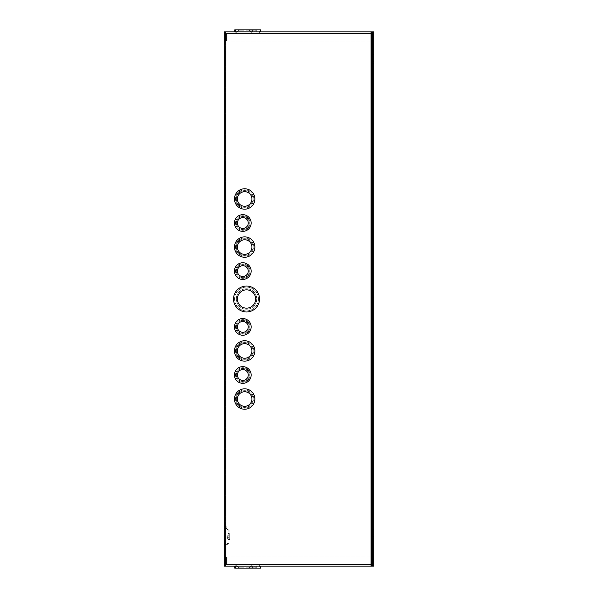 <?xml version="1.0" encoding="UTF-8"?>
<svg xmlns="http://www.w3.org/2000/svg" width="598" height="598" viewBox="0 0 598 598"><rect width="100%" height="100%" fill="white"/><g stroke="black" fill="none" stroke-linecap="round" stroke-linejoin="round"><path stroke-width="0.45" stroke-dasharray="2.99 2.24" d="M224.257 536.458L224.257 547.2L224.257 536.458M229.176 536.458L229.176 530.015L229.176 536.458M225.326 543.881L225.326 540.629L225.326 543.881M224.257 543.881L224.257 540.629L224.257 543.881M225.326 54.119L225.326 57.371L225.326 54.119M224.257 54.119L224.257 57.371L224.257 54.119M228.115 536.458L228.115 530.015L228.115 536.458M235.53 198.97A9.134 9.134 0 0 1 244.664 189.835A9.134 9.134 0 0 1 253.799 198.97A9.134 9.134 0 0 0 244.664 189.835A9.134 9.134 0 0 0 235.53 198.97A9.134 9.134 0 0 1 244.664 189.835A9.134 9.134 0 0 1 253.799 198.97A9.134 9.134 0 0 1 244.664 208.104A9.134 9.134 0 0 1 235.53 198.97A9.134 9.134 0 0 1 244.664 189.835A9.134 9.134 0 0 1 253.799 198.97A9.134 9.134 0 0 1 244.664 208.104A9.134 9.134 0 0 1 235.53 198.97A9.134 9.134 0 0 0 244.664 208.104A9.134 9.134 0 0 0 253.799 198.97A9.134 9.134 0 0 1 244.664 208.104A9.134 9.134 0 0 1 235.53 198.97M235.53 223.017A7.281 7.281 0 0 1 242.81 215.736A7.281 7.281 0 0 1 250.091 223.017A7.281 7.281 0 0 0 242.81 215.736A7.281 7.281 0 0 0 235.53 223.017A7.281 7.281 0 0 1 242.81 215.736A7.281 7.281 0 0 1 250.091 223.017A7.281 7.281 0 0 1 242.81 230.29A7.281 7.281 0 0 1 235.53 223.017A7.281 7.281 0 0 1 242.81 215.736A7.281 7.281 0 0 1 250.091 223.017A7.281 7.281 0 0 1 242.81 230.29A7.281 7.281 0 0 1 235.53 223.017A7.281 7.281 0 0 0 242.81 230.29A7.281 7.281 0 0 0 250.091 223.017A7.281 7.281 0 0 1 242.81 230.29A7.281 7.281 0 0 1 235.53 223.017M235.53 247.056A9.134 9.134 0 0 1 244.664 237.922A9.134 9.134 0 0 1 253.799 247.056A9.134 9.134 0 0 0 244.664 237.922A9.134 9.134 0 0 0 235.53 247.056A9.134 9.134 0 0 1 244.664 237.922A9.134 9.134 0 0 1 253.799 247.056A9.134 9.134 0 0 1 244.664 256.191A9.134 9.134 0 0 1 235.53 247.056A9.134 9.134 0 0 1 244.664 237.922A9.134 9.134 0 0 1 253.799 247.056A9.134 9.134 0 0 1 244.664 256.191A9.134 9.134 0 0 1 235.53 247.056A9.134 9.134 0 0 0 244.664 256.191A9.134 9.134 0 0 0 253.799 247.056A9.134 9.134 0 0 1 244.664 256.191A9.134 9.134 0 0 1 235.53 247.056M235.53 271.096A7.281 7.281 0 0 1 242.81 263.823A7.281 7.281 0 0 1 250.091 271.096A7.281 7.281 0 0 0 242.81 263.823A7.281 7.281 0 0 0 235.53 271.096A7.281 7.281 0 0 1 242.81 263.823A7.281 7.281 0 0 1 250.091 271.096A7.281 7.281 0 0 1 242.81 278.376A7.281 7.281 0 0 1 235.53 271.096A7.281 7.281 0 0 1 242.81 263.823A7.281 7.281 0 0 1 250.091 271.096A7.281 7.281 0 0 1 242.81 278.376A7.281 7.281 0 0 1 235.53 271.096A7.281 7.281 0 0 0 242.81 278.376A7.281 7.281 0 0 0 250.091 271.096A7.281 7.281 0 0 1 242.81 278.376A7.281 7.281 0 0 1 235.53 271.096M234.603 299A11.915 11.915 0 0 1 246.518 287.085A11.915 11.915 0 0 1 258.441 299A11.915 11.915 0 0 0 246.518 287.085A11.915 11.915 0 0 0 234.603 299A11.915 11.915 0 0 1 246.518 287.085A11.915 11.915 0 0 1 258.441 299A11.915 11.915 0 0 1 246.518 310.915A11.915 11.915 0 0 1 234.603 299A11.915 11.915 0 0 1 246.518 287.085A11.915 11.915 0 0 1 258.441 299A11.915 11.915 0 0 1 246.518 310.915A11.915 11.915 0 0 1 234.603 299A11.915 11.915 0 0 0 246.518 310.915A11.915 11.915 0 0 0 258.441 299A11.915 11.915 0 0 1 246.518 310.915A11.915 11.915 0 0 1 234.603 299M235.53 326.904A7.281 7.281 0 0 1 242.81 319.624A7.281 7.281 0 0 1 250.091 326.904A7.281 7.281 0 0 0 242.81 319.624A7.281 7.281 0 0 0 235.53 326.904A7.281 7.281 0 0 1 242.81 319.624A7.281 7.281 0 0 1 250.091 326.904A7.281 7.281 0 0 1 242.81 334.177A7.281 7.281 0 0 1 235.53 326.904A7.281 7.281 0 0 1 242.81 319.624A7.281 7.281 0 0 1 250.091 326.904A7.281 7.281 0 0 1 242.81 334.177A7.281 7.281 0 0 1 235.53 326.904A7.281 7.281 0 0 0 242.81 334.177A7.281 7.281 0 0 0 250.091 326.904A7.281 7.281 0 0 1 242.81 334.177A7.281 7.281 0 0 1 235.53 326.904M235.53 350.944A9.134 9.134 0 0 1 244.664 341.809A9.134 9.134 0 0 1 253.799 350.944A9.134 9.134 0 0 0 244.664 341.809A9.134 9.134 0 0 0 235.53 350.944A9.134 9.134 0 0 1 244.664 341.809A9.134 9.134 0 0 1 253.799 350.944A9.134 9.134 0 0 1 244.664 360.078A9.134 9.134 0 0 1 235.53 350.944A9.134 9.134 0 0 1 244.664 341.809A9.134 9.134 0 0 1 253.799 350.944A9.134 9.134 0 0 1 244.664 360.078A9.134 9.134 0 0 1 235.53 350.944A9.134 9.134 0 0 0 244.664 360.078A9.134 9.134 0 0 0 253.799 350.944A9.134 9.134 0 0 1 244.664 360.078A9.134 9.134 0 0 1 235.53 350.944M235.53 374.983A7.281 7.281 0 0 1 242.81 367.71A7.281 7.281 0 0 1 250.091 374.983A7.281 7.281 0 0 0 242.81 367.71A7.281 7.281 0 0 0 235.53 374.983A7.281 7.281 0 0 1 242.81 367.71A7.281 7.281 0 0 1 250.091 374.983A7.281 7.281 0 0 1 242.81 382.264A7.281 7.281 0 0 1 235.53 374.983A7.281 7.281 0 0 1 242.81 367.71A7.281 7.281 0 0 1 250.091 374.983A7.281 7.281 0 0 1 242.81 382.264A7.281 7.281 0 0 1 235.53 374.983A7.281 7.281 0 0 0 242.81 382.264A7.281 7.281 0 0 0 250.091 374.983A7.281 7.281 0 0 1 242.81 382.264A7.281 7.281 0 0 1 235.53 374.983M235.53 399.03A9.134 9.134 0 0 1 244.664 389.896A9.134 9.134 0 0 1 253.799 399.03A9.134 9.134 0 0 0 244.664 389.896A9.134 9.134 0 0 0 235.53 399.03A9.134 9.134 0 0 1 244.664 389.896A9.134 9.134 0 0 1 253.799 399.03A9.134 9.134 0 0 1 244.664 408.165A9.134 9.134 0 0 1 235.53 399.03A9.134 9.134 0 0 1 244.664 389.896A9.134 9.134 0 0 1 253.799 399.03A9.134 9.134 0 0 1 244.664 408.165A9.134 9.134 0 0 1 235.53 399.03A9.134 9.134 0 0 0 244.664 408.165A9.134 9.134 0 0 0 253.799 399.03A9.134 9.134 0 0 1 244.664 408.165A9.134 9.134 0 0 1 235.53 399.03M372.674 61.542L372.674 54.493L372.674 63.395L372.674 54.493L372.674 61.542L373.743 61.542L373.743 59.875L372.674 59.875L373.743 59.875L373.743 54.493L373.743 59.875L373.743 57.505L373.743 59.875L372.674 59.875L373.743 59.875L373.743 63.395L373.743 59.875L373.743 63.395L373.743 61.542L372.674 61.542M371.605 61.542L371.605 60.278L371.605 61.542M372.674 299L372.674 291.951L372.674 300.854L372.674 291.951L372.674 299L373.743 299L373.743 297.341L372.674 297.341L373.743 297.341L373.743 291.951L373.743 297.341L373.743 294.964L373.743 297.341L372.674 297.341L373.743 297.341L373.743 300.854L373.743 297.341L373.743 300.854L373.743 299L372.674 299M371.605 299L371.605 297.737L371.605 299M372.674 536.458L372.674 529.409L372.674 538.312L372.674 529.409L372.674 536.458L373.743 536.458L373.743 534.799L372.674 534.799L373.743 534.799L373.743 529.409L373.743 534.799L373.743 532.422L373.743 534.799L372.674 534.799L373.743 534.799L373.743 538.312L373.743 534.799L373.743 538.312L373.743 536.458L372.674 536.458M371.605 536.458L371.605 537.722L371.605 536.458M233.534 299A12.984 12.984 0 0 0 246.518 311.984A12.984 12.984 0 0 0 259.51 299A12.984 12.984 0 0 1 246.518 311.984A12.984 12.984 0 0 1 233.534 299A12.984 12.984 0 0 1 246.518 286.016A12.984 12.984 0 0 1 259.51 299A12.984 12.984 0 0 1 246.518 311.984A12.984 12.984 0 0 1 233.534 299A12.984 12.984 0 0 1 246.518 286.016A12.984 12.984 0 0 1 259.51 299A12.984 12.984 0 0 0 246.518 286.016A12.984 12.984 0 0 0 233.534 299M234.461 271.096A8.35 8.35 0 0 0 242.81 279.445A8.35 8.35 0 0 0 251.16 271.096A8.35 8.35 0 0 1 242.81 279.445A8.35 8.35 0 0 1 234.461 271.096A8.35 8.35 0 0 1 242.81 262.754A8.35 8.35 0 0 1 251.16 271.096A8.35 8.35 0 0 1 242.81 279.445A8.35 8.35 0 0 1 234.461 271.096A8.35 8.35 0 0 1 242.81 262.754A8.35 8.35 0 0 1 251.16 271.096A8.35 8.35 0 0 0 242.81 262.754A8.35 8.35 0 0 0 234.461 271.096M234.461 247.056A10.203 10.203 0 0 0 244.664 257.26A10.203 10.203 0 0 0 254.868 247.056A10.203 10.203 0 0 1 244.664 257.26A10.203 10.203 0 0 1 234.461 247.056A10.203 10.203 0 0 1 244.664 236.853A10.203 10.203 0 0 1 254.868 247.056A10.203 10.203 0 0 1 244.664 257.26A10.203 10.203 0 0 1 234.461 247.056A10.203 10.203 0 0 1 244.664 236.853A10.203 10.203 0 0 1 254.868 247.056A10.203 10.203 0 0 0 244.664 236.853A10.203 10.203 0 0 0 234.461 247.056M234.461 223.017A8.35 8.35 0 0 0 242.81 231.359A8.35 8.35 0 0 0 251.16 223.017A8.35 8.35 0 0 1 242.81 231.359A8.35 8.35 0 0 1 234.461 223.017A8.35 8.35 0 0 1 242.81 214.667A8.35 8.35 0 0 1 251.16 223.017A8.35 8.35 0 0 1 242.81 231.359A8.35 8.35 0 0 1 234.461 223.017A8.35 8.35 0 0 1 242.81 214.667A8.35 8.35 0 0 1 251.16 223.017A8.35 8.35 0 0 0 242.81 214.667A8.35 8.35 0 0 0 234.461 223.017M234.461 198.97A10.203 10.203 0 0 0 244.664 209.173A10.203 10.203 0 0 0 254.868 198.97A10.203 10.203 0 0 1 244.664 209.173A10.203 10.203 0 0 1 234.461 198.97A10.203 10.203 0 0 1 244.664 188.766A10.203 10.203 0 0 1 254.868 198.97A10.203 10.203 0 0 1 244.664 209.173A10.203 10.203 0 0 1 234.461 198.97A10.203 10.203 0 0 1 244.664 188.766A10.203 10.203 0 0 1 254.868 198.97A10.203 10.203 0 0 0 244.664 188.766A10.203 10.203 0 0 0 234.461 198.97M234.461 399.03A10.203 10.203 0 0 0 244.664 409.234A10.203 10.203 0 0 0 254.868 399.03A10.203 10.203 0 0 1 244.664 409.234A10.203 10.203 0 0 1 234.461 399.03A10.203 10.203 0 0 1 244.664 388.827A10.203 10.203 0 0 1 254.868 399.03A10.203 10.203 0 0 1 244.664 409.234A10.203 10.203 0 0 1 234.461 399.03A10.203 10.203 0 0 1 244.664 388.827A10.203 10.203 0 0 1 254.868 399.03A10.203 10.203 0 0 0 244.664 388.827A10.203 10.203 0 0 0 234.461 399.03M234.461 374.983A8.35 8.35 0 0 0 242.81 383.333A8.35 8.35 0 0 0 251.16 374.983A8.35 8.35 0 0 1 242.81 383.333A8.35 8.35 0 0 1 234.461 374.983A8.35 8.35 0 0 1 242.81 366.641A8.35 8.35 0 0 1 251.16 374.983A8.35 8.35 0 0 1 242.81 383.333A8.35 8.35 0 0 1 234.461 374.983A8.35 8.35 0 0 1 242.81 366.641A8.35 8.35 0 0 1 251.16 374.983A8.35 8.35 0 0 0 242.81 366.641A8.35 8.35 0 0 0 234.461 374.983M234.461 350.944A10.203 10.203 0 0 0 244.664 361.147A10.203 10.203 0 0 0 254.868 350.944A10.203 10.203 0 0 1 244.664 361.147A10.203 10.203 0 0 1 234.461 350.944A10.203 10.203 0 0 1 244.664 340.74A10.203 10.203 0 0 1 254.868 350.944A10.203 10.203 0 0 1 244.664 361.147A10.203 10.203 0 0 1 234.461 350.944A10.203 10.203 0 0 1 244.664 340.74A10.203 10.203 0 0 1 254.868 350.944A10.203 10.203 0 0 0 244.664 340.74A10.203 10.203 0 0 0 234.461 350.944M234.461 326.904A8.35 8.35 0 0 0 242.81 335.246A8.35 8.35 0 0 0 251.16 326.904A8.35 8.35 0 0 1 242.81 335.246A8.35 8.35 0 0 1 234.461 326.904A8.35 8.35 0 0 1 242.81 318.555A8.35 8.35 0 0 1 251.16 326.904A8.35 8.35 0 0 1 242.81 335.246A8.35 8.35 0 0 1 234.461 326.904A8.35 8.35 0 0 1 242.81 318.555A8.35 8.35 0 0 1 251.16 326.904A8.35 8.35 0 0 0 242.81 318.555A8.35 8.35 0 0 0 234.461 326.904M227.322 536.458L227.322 538.791L227.322 536.458M253.014 198.97A8.35 8.35 0 0 1 244.664 207.319A8.35 8.35 0 0 1 236.315 198.97A8.35 8.35 0 0 0 244.664 207.319A8.35 8.35 0 0 0 253.014 198.97A8.35 8.35 0 0 1 244.664 207.319A8.35 8.35 0 0 1 236.315 198.97A8.35 8.35 0 0 0 244.664 207.319A8.35 8.35 0 0 0 253.014 198.97A8.35 8.35 0 0 0 244.664 190.62A8.35 8.35 0 0 0 236.315 198.97A8.35 8.35 0 0 1 244.664 190.62A8.35 8.35 0 0 1 253.014 198.97A8.35 8.35 0 0 0 244.664 190.62A8.35 8.35 0 0 0 236.315 198.97A8.35 8.35 0 0 1 244.664 190.62A8.35 8.35 0 0 1 253.014 198.97M249.306 223.017A6.496 6.496 0 0 1 242.81 229.505A6.496 6.496 0 0 1 236.315 223.017A6.496 6.496 0 0 0 242.81 229.505A6.496 6.496 0 0 0 249.306 223.017A6.496 6.496 0 0 1 242.81 229.505A6.496 6.496 0 0 1 236.315 223.017A6.496 6.496 0 0 0 242.81 229.505A6.496 6.496 0 0 0 249.306 223.017A6.496 6.496 0 0 0 242.81 216.521A6.496 6.496 0 0 0 236.315 223.017A6.496 6.496 0 0 1 242.81 216.521A6.496 6.496 0 0 1 249.306 223.017A6.496 6.496 0 0 0 242.81 216.521A6.496 6.496 0 0 0 236.315 223.017A6.496 6.496 0 0 1 242.81 216.521A6.496 6.496 0 0 1 249.306 223.017M253.014 247.056A8.35 8.35 0 0 1 244.664 255.406A8.35 8.35 0 0 1 236.315 247.056A8.35 8.35 0 0 0 244.664 255.406A8.35 8.35 0 0 0 253.014 247.056A8.35 8.35 0 0 1 244.664 255.406A8.35 8.35 0 0 1 236.315 247.056A8.35 8.35 0 0 0 244.664 255.406A8.35 8.35 0 0 0 253.014 247.056A8.35 8.35 0 0 0 244.664 238.707A8.35 8.35 0 0 0 236.315 247.056A8.35 8.35 0 0 1 244.664 238.707A8.35 8.35 0 0 1 253.014 247.056A8.35 8.35 0 0 0 244.664 238.707A8.35 8.35 0 0 0 236.315 247.056A8.35 8.35 0 0 1 244.664 238.707A8.35 8.35 0 0 1 253.014 247.056M249.306 271.096A6.496 6.496 0 0 1 242.81 277.592A6.496 6.496 0 0 1 236.315 271.096A6.496 6.496 0 0 0 242.81 277.592A6.496 6.496 0 0 0 249.306 271.096A6.496 6.496 0 0 1 242.81 277.592A6.496 6.496 0 0 1 236.315 271.096A6.496 6.496 0 0 0 242.81 277.592A6.496 6.496 0 0 0 249.306 271.096A6.496 6.496 0 0 0 242.81 264.608A6.496 6.496 0 0 0 236.315 271.096A6.496 6.496 0 0 1 242.81 264.608A6.496 6.496 0 0 1 249.306 271.096A6.496 6.496 0 0 0 242.81 264.608A6.496 6.496 0 0 0 236.315 271.096A6.496 6.496 0 0 1 242.81 264.608A6.496 6.496 0 0 1 249.306 271.096M256.721 299A10.203 10.203 0 0 1 246.518 309.203A10.203 10.203 0 0 1 236.315 299A10.203 10.203 0 0 0 246.518 309.203A10.203 10.203 0 0 0 256.721 299A10.203 10.203 0 0 1 246.518 309.203A10.203 10.203 0 0 1 236.315 299A10.203 10.203 0 0 0 246.518 309.203A10.203 10.203 0 0 0 256.721 299A10.203 10.203 0 0 0 246.518 288.797A10.203 10.203 0 0 0 236.315 299A10.203 10.203 0 0 1 246.518 288.797A10.203 10.203 0 0 1 256.721 299A10.203 10.203 0 0 0 246.518 288.797A10.203 10.203 0 0 0 236.315 299A10.203 10.203 0 0 1 246.518 288.797A10.203 10.203 0 0 1 256.721 299M249.306 326.904A6.496 6.496 0 0 1 242.81 333.392A6.496 6.496 0 0 1 236.315 326.904A6.496 6.496 0 0 0 242.81 333.392A6.496 6.496 0 0 0 249.306 326.904A6.496 6.496 0 0 1 242.81 333.392A6.496 6.496 0 0 1 236.315 326.904A6.496 6.496 0 0 0 242.81 333.392A6.496 6.496 0 0 0 249.306 326.904A6.496 6.496 0 0 0 242.81 320.408A6.496 6.496 0 0 0 236.315 326.904A6.496 6.496 0 0 1 242.81 320.408A6.496 6.496 0 0 1 249.306 326.904A6.496 6.496 0 0 0 242.81 320.408A6.496 6.496 0 0 0 236.315 326.904A6.496 6.496 0 0 1 242.81 320.408A6.496 6.496 0 0 1 249.306 326.904M253.014 350.944A8.35 8.35 0 0 1 244.664 359.293A8.35 8.35 0 0 1 236.315 350.944A8.35 8.35 0 0 0 244.664 359.293A8.35 8.35 0 0 0 253.014 350.944A8.35 8.35 0 0 1 244.664 359.293A8.35 8.35 0 0 1 236.315 350.944A8.35 8.35 0 0 0 244.664 359.293A8.35 8.35 0 0 0 253.014 350.944A8.35 8.35 0 0 0 244.664 342.594A8.35 8.35 0 0 0 236.315 350.944A8.35 8.35 0 0 1 244.664 342.594A8.35 8.35 0 0 1 253.014 350.944A8.35 8.35 0 0 0 244.664 342.594A8.35 8.35 0 0 0 236.315 350.944A8.35 8.35 0 0 1 244.664 342.594A8.35 8.35 0 0 1 253.014 350.944M249.306 374.983A6.496 6.496 0 0 1 242.81 381.479A6.496 6.496 0 0 1 236.315 374.983A6.496 6.496 0 0 0 242.81 381.479A6.496 6.496 0 0 0 249.306 374.983A6.496 6.496 0 0 1 242.81 381.479A6.496 6.496 0 0 1 236.315 374.983A6.496 6.496 0 0 0 242.81 381.479A6.496 6.496 0 0 0 249.306 374.983A6.496 6.496 0 0 0 242.81 368.495A6.496 6.496 0 0 0 236.315 374.983A6.496 6.496 0 0 1 242.81 368.495A6.496 6.496 0 0 1 249.306 374.983A6.496 6.496 0 0 0 242.81 368.495A6.496 6.496 0 0 0 236.315 374.983A6.496 6.496 0 0 1 242.81 368.495A6.496 6.496 0 0 1 249.306 374.983M253.014 399.03A8.35 8.35 0 0 1 244.664 407.38A8.35 8.35 0 0 1 236.315 399.03A8.35 8.35 0 0 0 244.664 407.38A8.35 8.35 0 0 0 253.014 399.03A8.35 8.35 0 0 1 244.664 407.38A8.35 8.35 0 0 1 236.315 399.03A8.35 8.35 0 0 0 244.664 407.38A8.35 8.35 0 0 0 253.014 399.03A8.35 8.35 0 0 0 244.664 390.681A8.35 8.35 0 0 0 236.315 399.03A8.35 8.35 0 0 1 244.664 390.681A8.35 8.35 0 0 1 253.014 399.03A8.35 8.35 0 0 0 244.664 390.681A8.35 8.35 0 0 0 236.315 399.03A8.35 8.35 0 0 1 244.664 390.681A8.35 8.35 0 0 1 253.014 399.03M237.384 299A9.134 9.134 0 0 1 246.518 289.866A9.134 9.134 0 0 1 255.66 299A9.134 9.134 0 0 0 246.518 289.866A9.134 9.134 0 0 0 237.384 299A9.134 9.134 0 0 1 246.518 289.866A9.134 9.134 0 0 1 255.66 299A9.134 9.134 0 0 1 246.518 308.134A9.134 9.134 0 0 1 237.384 299A9.134 9.134 0 0 0 246.518 308.134A9.134 9.134 0 0 0 255.66 299A9.134 9.134 0 0 1 246.518 308.134A9.134 9.134 0 0 1 237.384 299M237.384 271.096A5.427 5.427 0 0 1 242.81 265.676A5.427 5.427 0 0 1 248.237 271.096A5.427 5.427 0 0 0 242.81 265.676A5.427 5.427 0 0 0 237.384 271.096A5.427 5.427 0 0 1 242.81 265.676A5.427 5.427 0 0 1 248.237 271.096A5.427 5.427 0 0 1 242.81 276.523A5.427 5.427 0 0 1 237.384 271.096A5.427 5.427 0 0 0 242.81 276.523A5.427 5.427 0 0 0 248.237 271.096A5.427 5.427 0 0 1 242.81 276.523A5.427 5.427 0 0 1 237.384 271.096M237.384 247.056A7.281 7.281 0 0 1 244.664 239.776A7.281 7.281 0 0 1 251.945 247.056A7.281 7.281 0 0 0 244.664 239.776A7.281 7.281 0 0 0 237.384 247.056A7.281 7.281 0 0 1 244.664 239.776A7.281 7.281 0 0 1 251.945 247.056A7.281 7.281 0 0 1 244.664 254.337A7.281 7.281 0 0 1 237.384 247.056A7.281 7.281 0 0 0 244.664 254.337A7.281 7.281 0 0 0 251.945 247.056A7.281 7.281 0 0 1 244.664 254.337A7.281 7.281 0 0 1 237.384 247.056M237.384 223.017A5.427 5.427 0 0 1 242.81 217.59A5.427 5.427 0 0 1 248.237 223.017A5.427 5.427 0 0 0 242.81 217.59A5.427 5.427 0 0 0 237.384 223.017A5.427 5.427 0 0 1 242.81 217.59A5.427 5.427 0 0 1 248.237 223.017A5.427 5.427 0 0 1 242.81 228.436A5.427 5.427 0 0 1 237.384 223.017A5.427 5.427 0 0 0 242.81 228.436A5.427 5.427 0 0 0 248.237 223.017A5.427 5.427 0 0 1 242.81 228.436A5.427 5.427 0 0 1 237.384 223.017M237.384 198.97A7.281 7.281 0 0 1 244.664 191.689A7.281 7.281 0 0 1 251.945 198.97A7.281 7.281 0 0 0 244.664 191.689A7.281 7.281 0 0 0 237.384 198.97A7.281 7.281 0 0 1 244.664 191.689A7.281 7.281 0 0 1 251.945 198.97A7.281 7.281 0 0 1 244.664 206.25A7.281 7.281 0 0 1 237.384 198.97A7.281 7.281 0 0 0 244.664 206.25A7.281 7.281 0 0 0 251.945 198.97A7.281 7.281 0 0 1 244.664 206.25A7.281 7.281 0 0 1 237.384 198.97M237.384 399.03A7.281 7.281 0 0 1 244.664 391.75A7.281 7.281 0 0 1 251.945 399.03A7.281 7.281 0 0 0 244.664 391.75A7.281 7.281 0 0 0 237.384 399.03A7.281 7.281 0 0 1 244.664 391.75A7.281 7.281 0 0 1 251.945 399.03A7.281 7.281 0 0 1 244.664 406.311A7.281 7.281 0 0 1 237.384 399.03A7.281 7.281 0 0 0 244.664 406.311A7.281 7.281 0 0 0 251.945 399.03A7.281 7.281 0 0 1 244.664 406.311A7.281 7.281 0 0 1 237.384 399.03M237.384 374.983A5.427 5.427 0 0 1 242.81 369.564A5.427 5.427 0 0 1 248.237 374.983A5.427 5.427 0 0 0 242.81 369.564A5.427 5.427 0 0 0 237.384 374.983A5.427 5.427 0 0 1 242.81 369.564A5.427 5.427 0 0 1 248.237 374.983A5.427 5.427 0 0 1 242.81 380.41A5.427 5.427 0 0 1 237.384 374.983A5.427 5.427 0 0 0 242.81 380.41A5.427 5.427 0 0 0 248.237 374.983A5.427 5.427 0 0 1 242.81 380.41A5.427 5.427 0 0 1 237.384 374.983M237.384 350.944A7.281 7.281 0 0 1 244.664 343.663A7.281 7.281 0 0 1 251.945 350.944A7.281 7.281 0 0 0 244.664 343.663A7.281 7.281 0 0 0 237.384 350.944A7.281 7.281 0 0 1 244.664 343.663A7.281 7.281 0 0 1 251.945 350.944A7.281 7.281 0 0 1 244.664 358.224A7.281 7.281 0 0 1 237.384 350.944A7.281 7.281 0 0 0 244.664 358.224A7.281 7.281 0 0 0 251.945 350.944A7.281 7.281 0 0 1 244.664 358.224A7.281 7.281 0 0 1 237.384 350.944M237.384 326.904A5.427 5.427 0 0 1 242.81 321.477A5.427 5.427 0 0 1 248.237 326.904A5.427 5.427 0 0 0 242.81 321.477A5.427 5.427 0 0 0 237.384 326.904A5.427 5.427 0 0 1 242.81 321.477A5.427 5.427 0 0 1 248.237 326.904A5.427 5.427 0 0 1 242.81 332.324A5.427 5.427 0 0 1 237.384 326.904A5.427 5.427 0 0 0 242.81 332.324A5.427 5.427 0 0 0 248.237 326.904A5.427 5.427 0 0 1 242.81 332.324A5.427 5.427 0 0 1 237.384 326.904M224.257 566.142L224.257 31.858L372.674 31.858L371.066 31.858L372.674 31.858L372.674 566.142L224.257 566.142M225.865 31.858L371.066 31.858L225.326 31.858L225.865 31.858L225.865 566.142L372.674 566.142L225.326 566.142L225.865 566.142L225.865 31.858L225.865 566.142M371.605 31.858L371.605 566.142L371.605 31.858M372.674 566.142L372.674 31.858L372.674 566.142L372.674 31.858L372.674 566.142L373.743 566.142L373.743 31.858L372.674 31.858M225.326 31.858L225.326 566.142L225.326 31.858M228.115 539.426L228.115 533.491L228.115 539.426L228.115 533.491L228.115 539.426L229.176 539.426L228.115 539.426L229.176 539.426L228.115 539.426L229.176 539.426L229.176 533.491L228.115 533.491L229.176 533.491L228.115 533.491L229.176 533.491L229.176 539.426L229.176 533.491L229.176 539.426L228.115 539.426L230.073 539.426L228.115 539.426M229.176 533.491L228.115 533.491L229.176 533.491M228.899 533.491L229.004 539.426L228.899 533.491M229.281 539.426L230.073 539.426L229.281 539.426L229.281 533.491L229.281 539.426M225.326 536.473L225.326 539.254L225.326 536.473M230.073 539.426L230.073 533.491L230.073 539.426M225.282 539.254L225.282 536.473L225.282 539.254M245.853 565.073L254.987 565.073L245.853 565.073M245.853 567.031L254.987 567.031L245.853 567.031M243.999 565.073L236.718 565.073L243.999 565.073M247.707 565.073L259.629 565.073L247.707 565.073M247.707 567.031L259.629 567.031L247.707 567.031M245.853 566.142L256.056 566.142L245.853 566.142M247.707 566.142L260.698 566.142L247.707 566.142M260.698 568.1L234.722 568.1M247.707 567.21L256.841 567.21L247.707 567.21M243.999 567.21L238.572 567.21L243.999 567.21M245.853 567.21L253.133 567.21L245.853 567.21M227.053 565.073L371.066 565.073L227.053 565.073L227.053 564.534L227.053 565.073A0.531 0.531 0 0 1 226.515 564.534A0.531 0.531 0 0 0 227.053 565.073L227.053 566.142L371.066 566.142L371.066 556.865L371.066 566.142L227.053 566.142L227.053 564.534L227.053 566.142A1.6 1.6 0 0 1 225.446 564.534A1.6 1.6 0 0 0 227.053 566.142L227.053 565.073M371.605 564.534A0.531 0.531 0 0 1 371.066 565.073A0.531 0.531 0 0 0 371.605 564.534L371.605 558.719L372.674 558.719L372.674 564.534A1.6 1.6 0 0 1 371.066 566.142A1.6 1.6 0 0 0 372.674 564.534L372.674 558.719L371.605 558.719L371.605 564.534M371.066 556.865L371.066 564.534L371.066 556.865L227.053 556.865L227.053 564.534L227.053 556.865L227.053 564.534L227.053 556.865L371.066 556.865M226.515 556.865L226.515 564.534L226.515 556.865L225.446 556.865L225.446 564.534L225.446 556.865L226.515 556.865M243.999 568.1L235.649 568.1L243.999 568.1M247.707 568.1L256.841 568.1L247.707 568.1M245.853 568.1L253.133 568.1L245.853 568.1M245.853 32.927L254.987 32.927L245.853 32.927M245.853 30.969L254.987 30.969L245.853 30.969M243.999 32.927L236.718 32.927L243.999 32.927M247.707 32.927L259.629 32.927L247.707 32.927M247.707 30.969L259.629 30.969L247.707 30.969M245.853 31.858L256.056 31.858L245.853 31.858M247.707 31.858L260.698 31.858L247.707 31.858M234.722 29.9L260.698 29.9M247.707 30.79L256.841 30.79L247.707 30.79M243.999 30.79L238.572 30.79L243.999 30.79M245.853 30.79L253.133 30.79L245.853 30.79M227.053 32.927L371.066 32.927L227.053 32.927L227.053 33.466L227.053 32.927A0.531 0.531 0 0 0 226.515 33.466A0.531 0.531 0 0 1 227.053 32.927L227.053 31.858L371.066 31.858L371.066 41.135L371.066 31.858L227.053 31.858L227.053 33.466L227.053 31.858A1.6 1.6 0 0 0 225.446 33.466A1.6 1.6 0 0 1 227.053 31.858L227.053 32.927M371.605 33.466A0.531 0.531 0 0 0 371.066 32.927A0.531 0.531 0 0 1 371.605 33.466L371.605 39.281L372.674 39.281L372.674 33.466A1.6 1.6 0 0 0 371.066 31.858A1.6 1.6 0 0 1 372.674 33.466L372.674 39.281L371.605 39.281L371.605 33.466M371.066 41.135L371.066 33.466L371.066 41.135L227.053 41.135L227.053 33.466L227.053 41.135L227.053 33.466L227.053 41.135L371.066 41.135M226.515 41.135L226.515 33.466L226.515 41.135L225.446 41.135L225.446 33.466L225.446 41.135L226.515 41.135M243.999 29.9L235.649 29.9L243.999 29.9M245.853 29.9L235.649 29.9L245.853 29.9M247.707 29.9L256.841 29.9L247.707 29.9M224.571 536.458L224.571 546.437L224.571 536.458M228.87 536.458L228.87 529.26L228.87 536.458M371.066 566.142L371.066 31.858M371.066 564.534L227.053 564.534L371.066 564.534M371.066 33.466L227.053 33.466L371.066 33.466M225.326 525.724L229.176 530.015M224.257 540.629L225.326 540.629L224.257 540.629M224.257 50.875L225.326 50.875L224.257 50.875M228.115 530.015L224.571 526.479M371.605 60.278L372.674 60.278L371.605 60.278M371.605 297.737L372.674 297.737L371.605 297.737M371.605 535.195L372.674 535.195L371.605 535.195M229.176 542.902L225.326 547.2M227.322 538.791L228.115 538.791M227.322 535.195L229.176 535.195M224.257 547.125L225.326 547.125L224.257 547.125M224.257 57.371L225.326 57.371L224.257 57.371M228.115 542.902L224.257 547.2M371.605 62.805L372.674 62.805L371.605 62.805M371.605 300.263L372.674 300.263L371.605 300.263M371.605 537.722L372.674 537.722L371.605 537.722M227.322 534.126L228.115 534.126M227.322 537.722L229.176 537.722M236.718 567.031L236.718 565.073L236.718 567.031M235.791 567.031L235.791 565.073M254.202 566.142L254.202 567.031L254.202 566.142M250.495 566.142L250.495 567.031L250.495 566.142M257.91 566.142L257.91 567.031M252.349 568.1L252.349 566.142L252.349 568.1M256.056 568.1L256.056 566.142M238.572 567.21L238.572 568.1M254.987 567.031L254.987 565.073L254.987 567.031M251.28 567.031L251.28 565.073L251.28 567.031M259.629 567.031L259.629 565.073M237.503 566.142L237.503 567.031M235.649 568.1L235.649 566.142M256.841 567.21L256.841 568.1M249.426 567.21L249.426 568.1L249.426 567.21M253.133 567.21L253.133 568.1L253.133 567.21M236.718 30.969L236.718 32.927L236.718 30.969M235.791 30.969L235.791 32.927M254.202 31.858L254.202 30.969L254.202 31.858M250.495 31.858L250.495 30.969L250.495 31.858M257.91 31.858L257.91 30.969M252.349 29.9L252.349 31.858L252.349 29.9M256.056 29.9L256.056 31.858M238.572 30.79L238.572 29.9M254.987 30.969L254.987 32.927L254.987 30.969M251.28 30.969L251.28 32.927L251.28 30.969M259.629 30.969L259.629 32.927M237.503 31.858L237.503 30.969M235.649 29.9L235.649 31.858M256.841 30.79L256.841 29.9M249.426 30.79L249.426 29.9L249.426 30.79M253.133 30.79L253.133 29.9L253.133 30.79M372.674 54.493L373.743 54.493L372.674 54.493M372.674 291.951L373.743 291.951L372.674 291.951M372.674 529.409L373.743 529.409L372.674 529.409M372.674 63.395L373.743 63.395L372.674 63.395M372.674 300.854L373.743 300.854L372.674 300.854M372.674 538.312L373.743 538.312L372.674 538.312"/><path stroke-width="0.9" d="M259.51 299A12.984 12.984 0 0 1 246.518 311.984A12.984 12.984 0 0 1 233.534 299A12.984 12.984 0 0 1 246.518 286.016A12.984 12.984 0 0 1 259.51 299M251.16 271.096A8.35 8.35 0 0 1 242.81 279.445A8.35 8.35 0 0 1 234.461 271.096A8.35 8.35 0 0 1 242.81 262.754A8.35 8.35 0 0 1 251.16 271.096M254.868 247.056A10.203 10.203 0 0 1 244.664 257.26A10.203 10.203 0 0 1 234.461 247.056A10.203 10.203 0 0 1 244.664 236.853A10.203 10.203 0 0 1 254.868 247.056M251.16 223.017A8.35 8.35 0 0 1 242.81 231.359A8.35 8.35 0 0 1 234.461 223.017A8.35 8.35 0 0 1 242.81 214.667A8.35 8.35 0 0 1 251.16 223.017M254.868 198.97A10.203 10.203 0 0 1 244.664 209.173A10.203 10.203 0 0 1 234.461 198.97A10.203 10.203 0 0 1 244.664 188.766A10.203 10.203 0 0 1 254.868 198.97M254.868 399.03A10.203 10.203 0 0 1 244.664 409.234A10.203 10.203 0 0 1 234.461 399.03A10.203 10.203 0 0 1 244.664 388.827A10.203 10.203 0 0 1 254.868 399.03M251.16 374.983A8.35 8.35 0 0 1 242.81 383.333A8.35 8.35 0 0 1 234.461 374.983A8.35 8.35 0 0 1 242.81 366.641A8.35 8.35 0 0 1 251.16 374.983M254.868 350.944A10.203 10.203 0 0 1 244.664 361.147A10.203 10.203 0 0 1 234.461 350.944A10.203 10.203 0 0 1 244.664 340.74A10.203 10.203 0 0 1 254.868 350.944M251.16 326.904A8.35 8.35 0 0 1 242.81 335.246A8.35 8.35 0 0 1 234.461 326.904A8.35 8.35 0 0 1 242.81 318.555A8.35 8.35 0 0 1 251.16 326.904M255.66 299A9.134 9.134 0 0 0 246.518 289.866A9.134 9.134 0 0 0 237.384 299A9.134 9.134 0 0 0 246.518 308.134A9.134 9.134 0 0 0 255.66 299M248.237 271.096A5.427 5.427 0 0 0 242.81 265.676A5.427 5.427 0 0 0 237.384 271.096A5.427 5.427 0 0 0 242.81 276.523A5.427 5.427 0 0 0 248.237 271.096M251.945 247.056A7.281 7.281 0 0 0 244.664 239.776A7.281 7.281 0 0 0 237.384 247.056A7.281 7.281 0 0 0 244.664 254.337A7.281 7.281 0 0 0 251.945 247.056M248.237 223.017A5.427 5.427 0 0 0 242.81 217.59A5.427 5.427 0 0 0 237.384 223.017A5.427 5.427 0 0 0 242.81 228.436A5.427 5.427 0 0 0 248.237 223.017M251.945 198.97A7.281 7.281 0 0 0 244.664 191.689A7.281 7.281 0 0 0 237.384 198.97A7.281 7.281 0 0 0 244.664 206.25A7.281 7.281 0 0 0 251.945 198.97M251.945 399.03A7.281 7.281 0 0 0 244.664 391.75A7.281 7.281 0 0 0 237.384 399.03A7.281 7.281 0 0 0 244.664 406.311A7.281 7.281 0 0 0 251.945 399.03M248.237 374.983A5.427 5.427 0 0 0 242.81 369.564A5.427 5.427 0 0 0 237.384 374.983A5.427 5.427 0 0 0 242.81 380.41A5.427 5.427 0 0 0 248.237 374.983M251.945 350.944A7.281 7.281 0 0 0 244.664 343.663A7.281 7.281 0 0 0 237.384 350.944A7.281 7.281 0 0 0 244.664 358.224A7.281 7.281 0 0 0 251.945 350.944M248.237 326.904A5.427 5.427 0 0 0 242.81 321.477A5.427 5.427 0 0 0 237.384 326.904A5.427 5.427 0 0 0 242.81 332.324A5.427 5.427 0 0 0 248.237 326.904M224.257 31.858L224.257 566.142L372.674 566.142L372.674 31.858L224.257 31.858M234.722 566.142L234.722 568.1L260.698 568.1L260.698 566.142M260.698 31.858L260.698 29.9L234.722 29.9L234.722 31.858M372.674 31.858L373.743 31.858L373.743 566.142L372.674 566.142M225.865 566.142L225.865 31.858M371.066 566.142L371.066 31.858M224.571 526.479L224.257 525.724M256.056 568.1L256.056 566.142M235.649 568.1L235.649 566.142M256.056 29.9L256.056 31.858M235.649 29.9L235.649 31.858"/></g></svg>
